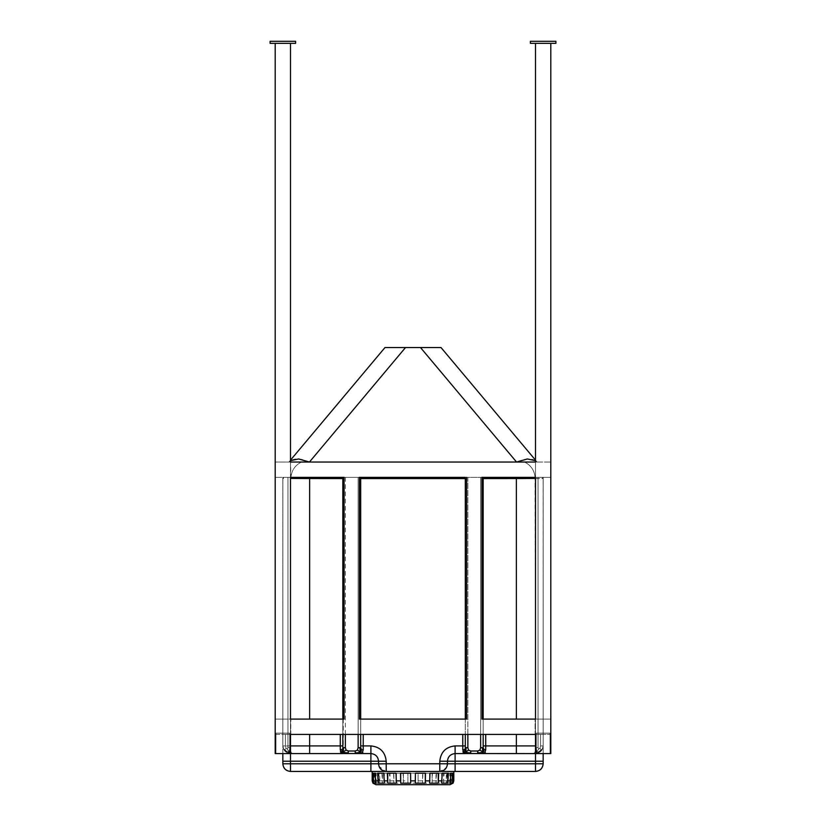 <?xml version="1.0" encoding="UTF-8"?>
<svg xmlns="http://www.w3.org/2000/svg" width="826" height="826" viewBox="0 0 826 826"><rect width="100%" height="100%" fill="white"/><g stroke="black" fill="none" stroke-linecap="round" stroke-linejoin="round"><path stroke-width="0.62" stroke-dasharray="4.13 3.1" d="M536.797 751.897C537.871 752.352 539.399 751.546 541.391 749.502L539.853 748.562L542.032 749.894L536.353 753.518L542.032 749.894L539.853 748.562L538.697 748.965L538.046 747.695L536.239 747.695L538.046 747.695L538.697 748.965L539.853 748.562L541.391 749.502C539.399 751.546 537.871 752.352 536.797 751.897L536.353 753.518L542.032 749.894L536.353 753.518L532.946 753.57L534.752 752.816L535.496 751.01L534.752 752.816L532.946 753.57L536.642 753.477L536.797 751.897L534.752 752.816L535.496 750.111L534.752 752.816L532.946 753.57L536.797 751.897L535.496 750.111L535.496 747.695L536.239 747.695L535.496 747.695L535.496 751.01L535.496 747.695L538.046 747.695L535.496 747.695L535.496 750.111L536.797 751.897L536.239 747.695L536.797 751.897L538.697 748.965L538.046 747.695L538.697 748.965L539.853 748.562L538.697 748.965L536.797 751.897C537.871 752.352 539.399 751.546 541.391 749.502C539.399 751.546 537.871 752.352 536.797 751.897L536.353 753.518L536.797 751.897L534.752 752.816L536.797 751.897L535.496 750.111L536.797 751.897L536.239 747.695L536.797 751.897L538.697 748.965L536.797 751.897M282.843 763.771L290.504 763.771L290.504 771.432C285.889 770.947 283.339 768.387 282.843 763.771L282.843 734.407L282.843 745.909L283.968 749.894L284.609 749.502L283.968 749.894L290.504 753.57L289.647 753.518L287.303 748.965L289.203 751.897L289.761 747.695L290.504 747.695L289.761 747.695L289.203 751.897L290.504 750.111L290.504 747.695L290.504 750.111L289.203 751.897L293.054 753.57L290.504 753.57L293.054 753.57L291.248 752.816L290.504 750.111L291.248 752.816L289.203 751.897C288.129 752.352 286.601 751.546 284.609 749.502C286.601 751.546 288.129 752.352 289.203 751.897L289.647 753.518L283.968 749.894L284.609 749.502L283.968 749.894L290.504 753.57L289.647 753.518L287.303 748.965L289.203 751.897L289.761 747.695L290.504 747.695L289.761 747.695L289.203 751.897L290.504 750.111L290.504 747.695L290.504 750.111L289.203 751.897L293.054 753.57L290.504 753.57L293.054 753.57L289.203 751.897C288.129 752.352 286.601 751.546 284.609 749.502C286.601 751.546 288.129 752.352 289.203 751.897L289.647 753.518L283.968 749.894L282.843 745.909L282.843 734.407L285.404 734.407L282.843 734.407L282.874 477.356L282.843 719.095L290.504 719.095L290.504 477.356L359.403 477.356L359.403 719.095L360.683 719.095L360.683 477.356L360.683 747.695L360.683 477.356L358.133 477.356L466.597 477.356L466.597 719.095L465.317 719.095L465.317 734.407L462.766 734.407L465.317 734.407L465.317 748.562L464.573 749.502C464.666 751.546 465.069 752.352 465.771 751.897L468.6 750.111L470.758 751.01L477.738 751.01L479.896 750.111L482.725 751.897L483.179 748.965L483.179 477.356L483.179 747.695L482.436 747.695L482.725 751.897L483.871 753.518L455.105 753.57L535.496 753.57L535.496 734.407L550.808 734.407L550.808 753.57L533.028 753.57M287.303 748.965L287.954 747.695L289.761 747.695L287.954 747.695L287.303 748.965L286.147 748.562L284.609 749.502L286.147 748.562L287.303 748.965L287.954 747.695L289.761 747.695L287.954 747.695L287.303 748.965L286.147 748.562L284.609 749.502L286.147 748.562L287.303 748.965M290.504 751.01L291.248 752.816L290.504 751.01M348.262 753.57L348.262 752.816C345.309 752.827 343.647 752.517 343.275 751.897L346.104 750.111L348.262 751.01L355.242 751.01L357.4 750.111L360.229 751.897L360.683 747.695L359.94 747.695L360.229 751.897L361.375 753.518L342.129 753.518L343.275 751.897C342.573 752.352 342.17 751.546 342.067 749.502L340.271 749.894L340.271 734.407L342.821 734.407L309.647 734.407L340.271 734.407M342.129 753.518L340.87 752.682M340.446 751.691L340.271 749.894M348.262 752.816L348.262 751.01M343.275 751.897L342.821 477.356L342.821 749.068M543.157 753.57L543.157 734.407L540.596 734.407L543.157 734.407L543.157 745.909L542.032 749.894L543.157 745.909L543.157 763.771C542.661 768.387 540.111 770.947 535.496 771.432L386.207 771.432C381.591 770.947 379.031 768.387 378.545 763.771L386.207 763.771L386.207 771.432C381.591 770.947 379.031 768.387 378.545 763.771L378.545 761.221L370.895 761.221L370.895 753.57C375.51 754.055 378.06 756.606 378.545 761.221C378.06 756.606 375.51 754.055 370.895 753.57L290.504 753.57L290.504 734.407L290.504 753.57L289.358 753.477L290.504 753.57C285.889 753.075 283.339 750.524 282.843 745.909C283.339 750.524 285.889 753.075 290.504 753.57L275.192 753.57L290.504 753.57L275.192 753.57L275.192 734.407L290.504 734.407L290.504 719.095L275.192 719.095L282.843 719.095L282.843 478.564L282.843 719.095L275.192 719.095L282.843 719.095L275.192 719.095L275.192 477.356L290.504 477.356L275.192 477.356L290.504 477.356L287.954 477.356L290.504 477.356L290.504 747.695L290.504 477.356L287.954 477.356L290.504 477.356L290.504 747.695L290.504 477.356L282.874 477.356L282.843 734.407L285.404 734.407L282.843 734.407L282.843 745.909L282.843 734.407L285.404 734.407L282.843 734.407L282.874 477.356L282.843 719.095L282.843 477.356L282.843 719.095L282.843 477.356L275.192 477.356L275.192 719.095L275.192 477.356L275.192 719.095L275.192 477.356L275.192 719.095L344.091 719.095L344.091 477.356L344.091 719.095L344.091 477.356L345.371 477.356L345.371 747.695L343.564 747.695M345.371 747.695L346.104 750.111M343.141 751.701L342.945 751.164M357.4 750.111L358.133 747.695L358.133 477.356L342.821 477.356L342.821 719.095L344.091 719.095L309.647 719.095L342.821 719.095L342.821 748.562L342.067 749.502M359.94 747.695L358.133 747.695M360.776 751.877L360.229 751.897C359.857 752.517 358.195 752.827 355.242 752.816L355.242 753.57M355.242 751.01L355.242 752.816M360.229 751.897C360.931 752.352 361.334 751.546 361.427 749.502L360.683 748.562L360.683 734.407L462.766 734.407L342.821 734.407L360.683 734.407L360.683 719.095L359.403 719.095L466.597 719.095L466.597 477.356L467.867 477.356L465.317 477.356L465.317 747.695L465.317 477.356L465.317 734.407L485.729 734.407L483.179 734.407L483.179 719.095L481.909 719.095L535.496 719.095L535.496 477.356L535.496 747.695L535.496 477.356L538.046 477.356L535.496 477.356L535.496 747.695L535.496 477.356L543.126 477.356L538.046 477.356L538.046 747.695L538.046 477.356L538.046 747.695L538.046 477.356L543.126 477.356L543.157 478.564L543.157 745.909L543.157 734.407L540.596 734.407L543.157 734.407L543.157 745.909L543.157 477.356L538.046 477.356L543.126 477.356L543.157 478.564L543.126 477.356L550.808 477.356L550.808 719.095L543.157 719.095L543.157 734.407L540.596 734.407L543.157 734.407L543.157 477.356L543.157 719.095L543.157 477.356L550.808 477.356L535.496 477.356L550.808 477.356L535.496 477.356L535.496 43.344L550.808 43.344L535.496 43.344L550.808 43.344L535.496 43.344L535.496 477.356L535.496 462.044L537.086 462.044L535.496 460.65M363.233 734.407L363.233 749.894L361.427 749.502M363.233 749.894L362.8 752.403M362.449 752.94L361.933 753.333M470.758 753.57L470.758 752.816C467.805 752.827 466.143 752.517 465.771 751.897L464.625 753.518L463.365 752.682M462.942 751.691L462.766 734.407M464.573 749.502L462.766 749.894M465.523 753.56L464.625 753.518M470.758 752.816L470.758 751.01M465.905 750.669L465.967 750.008M466.06 748.108L465.317 747.695M477.738 751.01L477.738 752.816C480.691 752.827 482.353 752.517 482.725 751.897C483.427 752.352 483.829 751.546 483.933 749.502L483.179 748.562L483.179 477.356L467.867 477.356L467.867 747.695L466.06 747.695M467.867 747.695L468.6 750.111M479.896 750.111L480.629 747.695L480.629 477.356L535.496 477.356L516.353 477.356L521.722 477.356L522.022 478.522L483.179 478.564M482.436 747.695L480.629 747.695M477.738 752.816L477.738 753.57M483.179 745.909L485.729 745.909L485.729 749.894L483.933 749.502M485.729 749.894L485.296 752.403M484.945 752.94L484.428 753.333M393.61 773.219L393.888 783.172L393.888 773.219L403.408 773.219L393.888 773.219M393.888 783.172L403.408 783.172L403.408 773.219M403.408 783.172L403.129 773.219M381.932 773.219L382.459 783.172L382.459 773.219L389.996 773.219L382.459 773.219M382.459 783.172L389.996 783.172L389.996 773.219M389.996 783.172L389.48 773.219M374.457 773.219L374.457 780.869L375.149 783.172L375.149 773.219L379.702 773.219L375.149 773.219M375.149 783.172L379.702 783.172L379.702 773.219M379.702 783.172L379.01 780.869L379.01 773.219M373.899 783.172L372.96 783.172L372.96 773.219L373.899 773.219L372.185 773.219L373.899 773.219L373.899 783.172L373.135 780.869L373.135 773.219M376.171 783.172L376.171 773.219L372.64 773.219M375.427 773.219L376.171 773.219M384.358 783.172L384.358 773.219L377.596 773.219M383.749 773.219L384.358 773.219M396.418 783.172L396.418 773.219L387.332 773.219M410.718 783.172L410.718 773.219L400.538 773.219M425.462 773.219L415.426 773.219M415.282 783.172L415.282 773.219M438.668 773.219L429.985 773.219M429.582 783.172L429.582 773.219M448.404 773.219L442.251 773.219M441.642 783.172L441.642 773.219M453.36 773.219L450.573 773.219M449.829 783.172L449.829 773.219M452.865 773.219L452.865 780.869L452.101 783.172L452.101 773.219L453.815 773.219L452.101 773.219L453.04 773.219L453.04 783.172L453.071 773.219M452.101 783.172L453.04 783.172M446.99 773.219L446.99 780.869L446.298 783.172L446.298 773.219L451.543 773.219L446.298 773.219M446.298 783.172L450.851 783.172L450.851 773.219M450.851 783.172L451.543 780.869L451.543 773.219M436.52 773.219L436.004 783.172L436.004 773.219L444.068 773.219L436.004 773.219M436.004 783.172L443.541 783.172L443.541 773.219M443.541 783.172L444.068 773.219M422.871 773.219L422.592 783.172L422.592 773.219L432.39 773.219L422.592 773.219M422.592 783.172L432.112 783.172L432.112 773.219M432.112 783.172L432.39 773.219M407.899 780.869L407.899 783.172L418.101 783.172L418.101 773.219L407.899 773.219L407.899 780.869L403.129 780.869M449.984 784.7L413 784.7M407.899 783.172L407.899 773.219L418.101 773.219L418.101 783.172M275.956 753.57L275.956 733.147L289.74 733.147L275.956 733.147L289.74 733.147L275.956 733.147L275.956 753.57L289.74 753.57L289.74 733.147L289.74 753.57L275.956 753.57L275.956 733.147L275.956 753.57L289.74 753.57L289.74 733.147L289.74 753.57L275.956 753.57M550.044 753.57L550.044 733.147L536.26 733.147L550.044 733.147L536.26 733.147L550.044 733.147L550.044 753.57L536.26 753.57L536.26 733.147L536.26 753.57L550.044 753.57L550.044 733.147L550.044 753.57L536.26 753.57L536.26 733.147L536.26 753.57L550.044 753.57M535.496 771.432L535.496 753.57C540.111 753.075 542.661 750.524 543.157 745.909C542.661 750.524 540.111 753.075 535.496 753.57L535.496 719.095L543.157 719.095L543.126 477.356L550.808 477.356L550.808 719.095L535.496 719.095L550.808 719.095L550.808 477.356L550.808 719.095L550.808 477.356L550.808 719.095L535.496 719.095L535.496 734.407L535.072 477.356C534.381 470.314 530.87 465.214 524.541 462.044C530.87 465.224 534.381 470.324 535.072 477.356M482.973 753.56L535.496 753.57L535.496 734.407L543.157 734.407L282.843 734.407L282.843 753.57M282.843 761.221L290.504 761.221L290.504 753.57C285.889 753.075 283.339 750.524 282.843 745.909L283.968 749.894L282.843 745.909C283.339 750.524 285.889 753.075 290.504 753.57L290.886 719.095L309.647 719.095L282.843 719.095L282.843 734.407L309.647 734.407L290.886 734.407L290.504 719.095L290.504 734.407L290.504 719.095L290.504 734.407L275.192 734.407L275.192 753.57L275.192 43.344L290.504 43.344L275.192 43.344L290.504 43.344L275.192 43.344L275.192 462.044L275.192 43.344M290.504 460.65L288.914 462.044L290.504 462.044L290.504 719.095L290.504 43.344L290.504 462.044L309.213 462.044C299.879 457.924 293.106 457.924 288.914 462.044L290.504 460.144L288.914 462.044L290.504 462.044L275.192 462.044L290.504 462.044L290.504 477.356L342.821 477.356L290.928 477.356C291.619 470.314 295.13 465.214 301.459 462.044C295.13 465.224 291.619 470.324 290.928 477.356L290.504 462.044L301.459 462.044L290.504 462.044L290.504 43.344M309.44 462.044L516.56 462.044L309.44 462.044L516.56 462.044L420.486 347.54L405.514 347.54L309.44 462.044M481.909 477.356L466.597 477.356L481.909 477.356L481.909 719.095L481.909 477.356L481.909 719.095L535.496 719.095L535.496 462.044L550.808 462.044L524.541 462.044L537.086 462.044L535.496 460.144L537.086 462.044C532.894 457.924 526.121 457.924 516.787 462.044L535.496 462.044L535.496 43.344M483.179 719.095L535.496 719.095L535.496 734.407L485.729 734.407L535.114 734.407L535.114 719.095L535.114 734.407L550.808 734.407L550.808 753.57L550.808 43.344M465.317 748.562L465.317 749.182M343.027 753.56L309.647 753.57L309.647 745.909L342.821 745.909M360.683 745.909L370.895 745.909C380.125 746.88 385.226 751.99 386.207 761.221L378.545 761.221L378.545 763.771L378.545 761.221C378.06 756.606 375.51 754.055 370.895 753.57L360.477 753.56M370.895 745.909L370.895 753.57L309.647 753.57M535.496 753.57L536.353 753.518L535.496 753.57C540.111 753.075 542.661 750.524 543.157 745.909L542.032 749.894L543.157 745.909C542.661 750.524 540.111 753.075 535.496 753.57L455.105 753.57C450.49 754.055 447.94 756.606 447.455 761.221C447.94 756.606 450.49 754.055 455.105 753.57L455.105 761.221L447.455 761.221L447.455 763.771C446.969 768.387 444.409 770.947 439.793 771.432L446.288 767.829L447.372 764.907M359.403 477.356L359.403 719.095L359.403 477.356L344.091 477.356M282.874 477.356L287.954 477.356L287.954 747.695L287.954 477.356L287.954 747.695L287.954 477.356L282.874 477.356M290.504 745.909L282.843 745.909L285.404 745.909L282.843 745.909L285.404 745.909L286.147 748.562L285.404 745.909L285.404 734.407L285.404 745.909L286.147 748.562L285.404 745.909L285.404 734.407L282.843 734.407L285.404 734.407L285.404 745.909L309.647 745.909L309.647 734.407M467.867 734.407L467.867 477.356L480.629 477.356L480.629 734.407M466.597 477.356L466.597 719.095L360.683 719.095L360.683 734.407M483.179 734.407L465.317 734.407M342.821 734.407L342.821 719.095M345.371 734.407L345.371 477.356L358.133 477.356L358.133 734.407M483.179 477.356L516.353 477.356L483.179 477.356M360.683 477.356L465.317 477.356L360.683 477.356M418.101 771.432L453.835 771.432M413 771.432L372.165 771.432M378.545 763.895L378.638 764.969M378.721 765.382L378.979 766.301L385.515 771.401M289.492 771.36L290.019 771.412M370.895 771.432L370.895 761.221L290.504 761.221L290.504 763.771L378.545 763.771C379 768.428 381.55 770.978 386.207 771.432L290.504 771.432M447.434 764.349L447.455 763.771C446.969 768.387 444.409 770.947 439.793 771.432L439.793 763.771L447.455 763.771L447.455 761.221L447.455 763.771L543.157 763.771M455.105 745.909L455.105 753.57C450.49 754.055 447.94 756.606 447.455 761.221L439.793 761.221C440.774 751.99 445.875 746.88 455.105 745.909L465.317 745.909M342.821 478.564L290.504 478.43M535.496 478.43L543.157 478.564L542.548 478.522L542.579 477.356L542.548 478.522L522.022 478.522M555.908 43.344L530.395 43.344L555.908 43.344L555.908 41.3L555.908 43.344L530.395 43.344L530.395 41.3L530.395 43.344L530.395 41.3L555.908 41.3L530.395 41.3L555.908 41.3L555.908 43.344M295.605 43.344L270.092 43.344L295.605 43.344L295.605 41.3L270.092 41.3L270.092 43.344L295.605 43.344L295.605 41.3L295.605 43.344M270.092 41.3L270.092 43.344L270.092 41.3L295.605 41.3L270.092 41.3M360.683 719.095L465.317 719.095M283.452 478.522L283.421 477.356L283.452 478.522M304.278 477.356L303.978 478.522M373.135 780.869L374.457 780.869M379.01 780.869L381.932 780.869M389.48 780.869L393.61 780.869M418.101 780.869L422.871 780.869M432.39 780.869L436.52 780.869M444.068 780.869L446.99 780.869M451.543 780.869L452.865 780.869M485.729 734.407L485.729 745.909L516.353 745.909L516.353 734.407M386.207 761.221L386.207 763.771L439.793 763.771L439.793 761.221M516.353 753.57L516.353 745.909L535.496 745.909M309.647 477.356L309.647 719.095M516.353 719.095L516.353 477.356M540.596 734.407L540.596 745.909L543.157 745.909L540.596 745.909L539.853 748.562L540.596 745.909L540.596 734.407L540.596 745.909L543.157 745.909L540.596 745.909L539.853 748.562L540.596 745.909L540.596 734.407M455.105 771.432L455.105 761.221L543.157 761.221M465.317 478.564L360.683 478.564M372.929 783.172L372.929 773.219M378.545 761.221C378.091 756.575 375.541 754.014 370.895 753.57C375.541 754.024 378.091 756.575 378.545 761.221M455.105 753.57C450.459 754.024 447.909 756.575 447.455 761.221C447.909 756.575 450.459 754.014 455.105 753.57M439.793 771.432C444.45 770.978 447 768.428 447.455 763.771"/><path stroke-width="1.24" d="M532.946 753.57L550.808 753.57L550.808 43.344M477.738 753.57L477.738 752.816C480.691 752.827 482.353 752.517 482.725 751.897L479.896 750.111L477.738 751.01L470.758 751.01L468.6 750.111L465.771 751.897L465.317 747.695L466.06 747.695L465.771 751.897L464.625 753.518L483.871 753.518L482.725 751.897C483.427 752.352 483.829 751.546 483.933 749.502L485.729 749.894L485.729 734.407M484.428 753.333L485.729 749.894M477.738 752.816L477.738 751.01M483.179 734.407L483.179 748.965L482.725 751.897L482.436 747.695L483.179 747.695L483.933 749.502M480.629 734.407L480.629 747.695L482.436 747.695M480.629 747.695L479.896 750.111M468.6 750.111L467.867 747.695L467.867 734.407M466.06 747.695L467.867 747.695M462.766 734.407L462.766 749.894L464.573 749.502C464.666 751.546 465.069 752.352 465.771 751.897C466.143 752.517 467.805 752.827 470.758 752.816L470.758 753.57M470.758 751.01L470.758 752.816M462.766 749.894L464.625 753.518M465.792 751.753L465.317 749.068M464.573 749.502L465.317 748.562L465.317 734.407M355.242 753.57L355.242 752.816C358.195 752.827 359.857 752.517 360.229 751.897L357.4 750.111L355.242 751.01L348.262 751.01L346.104 750.111L343.275 751.897L342.821 747.695L343.564 747.695L343.275 751.897L342.129 753.518L361.375 753.518L360.229 751.897C360.931 752.352 361.334 751.546 361.427 749.502L363.233 749.894L363.233 734.407M361.933 753.333L363.233 749.894M355.242 752.816L355.242 751.01M360.683 734.407L360.683 748.965L360.229 751.897L359.94 747.695L360.683 747.695L361.427 749.502M358.133 734.407L358.133 747.695L359.94 747.695M358.133 747.695L357.4 750.111M346.104 750.111L345.371 747.695L345.371 734.407M343.564 747.695L345.371 747.695M342.821 749.068L342.821 745.909L340.271 745.909L340.271 749.894L342.067 749.502C342.17 751.546 342.573 752.352 343.275 751.897C343.647 752.517 345.309 752.827 348.262 752.816L348.262 753.57M348.262 751.01L348.262 752.816M340.271 749.894L342.129 753.518M342.067 749.502L342.821 748.562M275.192 43.344L275.192 753.57L293.034 753.57M340.87 752.682L340.446 751.691M362.8 752.403L362.449 752.94M463.365 752.682L462.942 751.691M465.843 751.319L465.905 750.669M465.967 750.008L466.019 749.203M466.04 748.8L466.06 748.108M485.296 752.403L484.945 752.94M372.165 771.432L372.165 773.219L373.135 773.219L372.185 773.219L372.185 780.869L372.96 783.172L373.899 783.172M373.383 783.172L372.64 780.869L372.64 773.219L375.427 773.219L375.427 780.869L376.171 783.172L373.383 783.172L373.383 773.219M378.215 783.172L377.596 773.219L383.749 773.219L384.358 783.172L378.215 783.172L378.215 773.219M387.745 783.172L387.332 773.219L396.015 773.219L396.418 783.172L387.745 783.172L387.745 773.219M400.682 783.172L400.538 773.219L410.574 773.219L410.718 783.172L400.682 783.172L400.682 773.219M425.318 783.172L415.282 783.172L415.426 773.219L425.462 773.219L425.318 783.172L425.318 773.219M438.255 783.172L429.582 783.172L429.985 773.219L438.668 773.219L438.255 783.172L438.255 773.219M447.785 783.172L441.642 783.172L442.251 773.219L448.404 773.219L447.785 783.172L447.785 773.219M452.617 783.172L449.829 783.172L450.573 780.869L450.573 773.219L453.36 773.219L453.36 780.869L452.617 783.172L452.617 773.219M452.101 783.172L453.04 783.172L453.815 780.869L453.815 773.219L452.865 773.219L453.815 773.219L453.835 771.432M372.929 783.172L375.995 784.7L450.005 784.7L453.071 783.131M482.973 753.56L535.496 753.57L535.496 734.407L290.504 734.407L290.504 753.57L291.031 753.57M290.504 460.65L298.64 458.977L309.44 462.044L405.514 347.54L384.988 347.54L290.504 460.144L384.988 347.54L441.012 347.54L420.486 347.54L516.56 462.044L527.36 458.977L535.496 460.65M481.909 477.356L481.909 719.095L535.496 719.095L535.496 477.356L481.909 477.356L483.179 477.356L483.179 478.564L522.022 478.522L521.722 477.356L535.072 477.356M282.843 753.57L282.843 763.771C283.339 768.387 285.889 770.947 290.504 771.432L290.504 763.771L282.843 763.771C283.297 768.428 285.858 770.978 290.504 771.432L386.207 771.432L386.207 763.771L378.545 763.905M292.982 753.57L342.749 753.57M360.477 753.56L370.895 753.57L370.895 761.221L378.545 761.221L378.545 763.771C379.031 768.387 381.591 770.947 386.207 771.432L439.793 771.432C444.409 770.947 446.969 768.387 447.455 763.771L439.793 763.771L439.793 771.432L535.496 771.432C540.111 770.947 542.661 768.387 543.157 763.771L543.157 753.57M465.317 719.095L465.317 477.356L359.403 477.356L360.683 477.356L360.683 719.095M342.821 719.095L342.821 477.356L344.091 477.356L344.091 719.095L290.504 719.095L290.504 477.356L344.091 477.356M342.821 745.909L342.821 734.407M535.496 753.57L535.496 771.432C540.142 770.978 542.703 768.428 543.157 763.771L447.455 763.771L447.455 761.221C447.94 756.606 450.49 754.055 455.105 753.57L465.245 753.57M483.179 478.564L483.179 719.095M304.278 477.356L303.978 478.522L342.821 478.564M466.597 477.356L466.597 719.095L359.403 719.095L359.403 477.356M370.895 745.909L370.895 753.57C375.51 754.055 378.06 756.606 378.545 761.221L386.207 761.221C385.226 751.99 380.125 746.88 370.895 745.909L360.683 745.909M385.721 771.412L386.207 771.432C381.55 770.978 379 768.428 378.545 763.771L290.504 763.771L290.504 753.57M439.793 761.221L455.105 761.221L455.105 745.909C445.875 746.88 440.774 751.99 439.793 761.221L439.793 763.771L386.207 763.771L386.207 761.221M447.372 764.907L447.434 764.349M535.754 771.422L535.496 771.432C540.142 770.978 542.703 768.428 543.157 763.771L543.147 764.133M290.504 478.43L303.978 478.522M522.022 478.522L535.496 478.43M295.605 43.344L270.092 43.344L270.092 41.3L295.605 41.3L295.605 43.344M290.504 43.344L290.504 462.044L535.496 462.044L535.496 43.344M535.496 460.144L441.012 347.54L535.496 460.144M555.908 43.344L530.395 43.344L530.395 41.3L555.908 41.3L555.908 43.344M450.573 780.869L448.404 780.869M442.251 780.869L438.668 780.869M429.985 780.869L425.462 780.869M415.426 780.869L410.574 780.869M400.538 780.869L396.015 780.869M387.332 780.869L383.749 780.869M377.596 780.869L375.427 780.869M340.271 734.407L340.271 745.909L309.647 745.909L309.647 734.407M465.317 745.909L455.105 745.909M309.647 753.57L309.647 745.909L290.504 745.909M483.179 745.909L516.353 745.909L516.353 734.407M516.353 753.57L516.353 745.909L535.496 745.909M516.353 477.356L516.353 719.095M309.647 719.095L309.647 477.356M370.895 771.432L370.895 761.221L282.843 761.221M543.157 761.221L455.105 761.221L455.105 771.432M360.683 478.564L465.317 478.564M282.843 763.771C283.297 768.428 285.858 770.978 290.504 771.432M439.793 771.432C444.45 770.978 447 768.428 447.455 763.771"/></g></svg>
